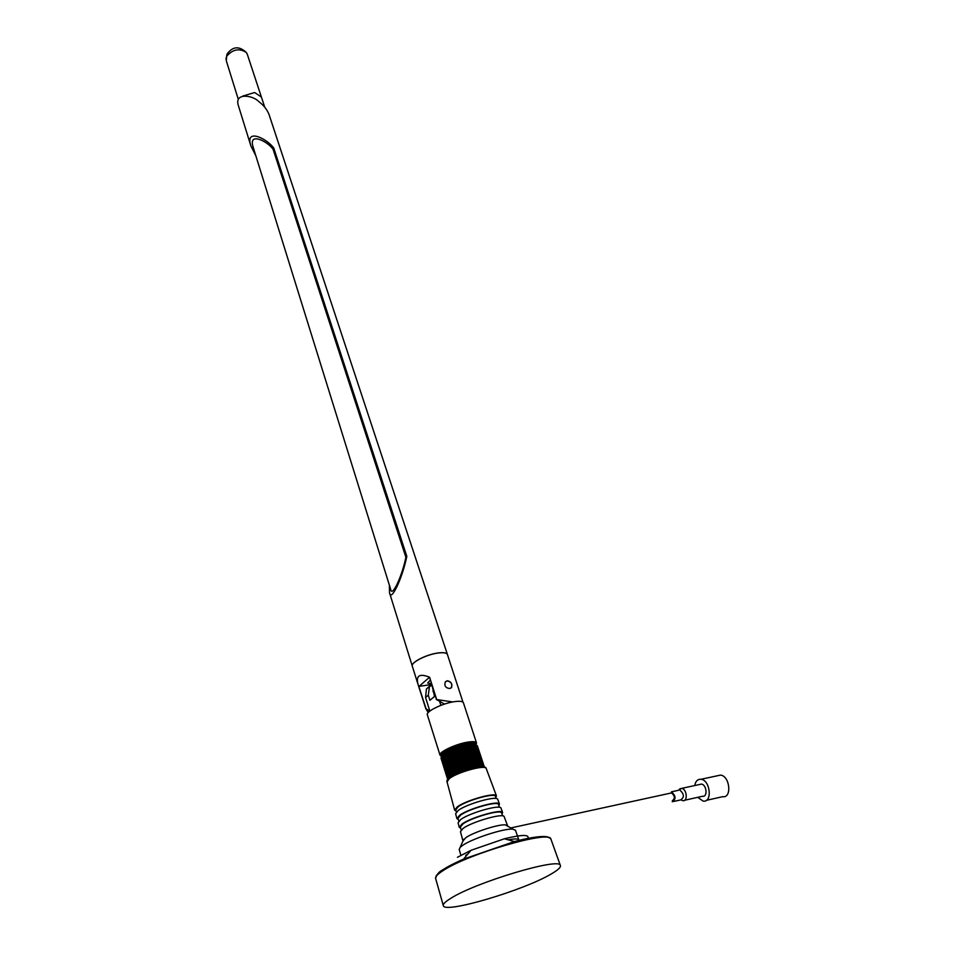 <?xml version="1.0" encoding="UTF-8"?>
<svg xmlns="http://www.w3.org/2000/svg" width="955" height="955" viewBox="0 0 955 955"><rect width="100%" height="100%" fill="white"/><g stroke="black" fill="none" stroke-linecap="round" stroke-linejoin="round"><path stroke-width="1.43" d="M247.333 54.363L246.354 52.501C239.395 47.989 232.841 49.218 226.705 56.226L226.287 60.726L238.308 99.38M269.25 115.125L268.976 114.314C266.887 109.288 263.413 104.978 258.554 101.397C252.98 95.273 233.689 92.205 238.475 105.91L250.544 144.838M255.845 155.772L250.879 145.9C244.671 127.683 266.934 138.547 273.763 148.049L406.818 556.359C402.437 578.026 390.953 602.581 389.521 592.745L389.354 585.117M412.333 666.268C410.101 662.746 426.443 654.318 438.285 652.934C443.466 652.301 446.498 652.766 447.37 654.33L447.465 654.629M447.489 654.688L447.394 654.414C446.534 652.838 443.502 652.372 438.309 653.005C426.443 654.378 410.101 662.83 412.357 666.339L417.717 683.41M452.765 701.949L436.698 699.561L429.583 677.226C419.496 673.203 415.664 675.651 418.087 684.58L425.799 708.67L428.246 712.549M447.286 680.748L445.269 682.025C444.147 685.893 445.651 688.066 449.805 688.519L451.631 687.385C452.479 683.78 451.035 681.56 447.286 680.748M451.046 688.03L451.464 687.528C452.455 683.792 450.987 681.595 447.036 680.951L445.734 681.5M436.698 699.561L444.433 704.11M429.583 677.226L436.495 699.74M429.762 711.141L425.799 708.67M426.002 708.503L418.851 686.526M430.251 680.127L427.661 683.064L431.397 683.744M429.38 677.405L419.042 686.359L431.648 684.508M273.763 148.049L273.07 149.231C267.161 140.994 247.834 131.563 253.23 147.38L390.667 589.319C391.932 597.949 402.019 576.39 405.899 557.302L273.07 149.231M406.818 556.359L405.899 557.302M466.088 744.017C453.255 747.061 445.591 750.618 443.12 754.689M463.462 702.94L463.378 702.677C462.554 701.257 459.486 700.922 454.198 701.698C442.105 703.393 425.226 711.797 427.398 714.973L439.98 755.023M475.459 767.128L468.272 745.401L475.626 767.319L477.011 766.865L470.087 745.115L477.011 766.865M442.022 756.169L448.814 777.967L441.974 756.229L442.822 755.847M441.461 756.826L448.253 778.588L441.425 756.873L442.081 756.551M447.895 779.137L441.103 757.422L447.919 779.113M440.971 757.96L447.704 779.387L441.21 757.84M441.091 758.401L447.656 779.447M477.44 746.07L484.424 767.116M476.975 745.712L484.304 767.08M477.285 745.652L484.281 767.068M476.306 745.437L483.851 766.972M476.808 745.318L483.719 766.949M476.187 745.091L483.242 766.71L476.187 745.091M475.327 744.924L482.382 766.567L475.327 744.924M474.277 744.84L481.32 766.507L474.277 744.84M473.035 744.852L480.09 766.531L473.035 744.852M471.639 744.936L478.694 766.65L471.639 744.936M466.625 745.724L473.513 767.534L466.482 745.76L468.272 745.401M464.751 746.153L471.627 767.975L464.596 746.189L466.482 745.76M462.805 746.643L469.669 768.489L462.65 746.691L464.596 746.189M460.811 747.204L467.663 769.062L460.656 747.252L462.65 746.691M458.806 747.825L465.646 769.706L458.651 747.884L460.656 747.252M456.812 748.505L463.629 770.387L456.657 748.565L458.651 747.884M454.843 749.221L461.647 771.115L454.687 749.281L456.657 748.565M452.921 749.985L459.88 771.807L452.777 750.045L454.687 749.281M451.082 750.761L458.018 772.595L450.939 750.821L452.777 750.045M449.339 751.561L456.263 773.383L449.208 751.621L450.939 750.821M447.716 752.373L454.628 774.183L447.597 752.433L449.208 751.621M446.236 753.173L453.136 774.983L446.128 753.232L447.597 752.433M449.65 777.227L442.798 755.477L449.578 777.286L450.569 776.881M444.911 753.961L451.691 775.818L444.815 754.02L446.212 753.507M432.042 685.774L429.535 686.144L426.408 689.033L425.572 697.508L429.846 711.081M429.535 686.144L428.294 695.192L429.905 700.302L434.525 696.422L432.364 686.764M439.885 702.188L440.9 705.351M442.798 755.477L443.777 755.107M444.803 754.366L443.681 754.796L450.545 776.57L451.679 776.14L444.911 754.331M468.416 745.378L469.967 745.139M470.17 745.378L471.519 744.948M471.734 745.234L472.928 744.852M473.131 745.151L474.181 744.84M474.372 745.151L475.256 744.912C474.48 743.575 471.555 743.253 466.434 743.945C455.738 745.509 440.673 753.018 442.225 756.097M475.435 745.246L476.127 745.079M443.765 754.737L450.629 776.511M448.862 777.907L449.507 777.657M481.523 766.77L482.299 766.555M480.09 766.543L481.236 766.507M471.877 745.198L478.933 766.889L479.983 766.543M477.142 766.853L478.574 766.662M473.656 767.498L475.315 767.163M471.77 767.939L473.513 767.534M469.824 768.441L471.627 767.975M467.819 769.014L469.669 768.489M465.801 769.646L467.663 769.062M463.796 770.327L465.646 769.706M461.802 771.055L463.629 770.387M459.88 771.807L461.647 771.115M458.018 772.595L459.725 771.867M456.263 773.383L457.875 772.655M454.628 774.183L456.132 773.443M453.136 774.983L454.508 774.242M451.799 775.758L453.016 775.042M462.912 840.806L460.441 831.626L463.211 828.295C472.462 821.622 503.166 812.872 504.145 816.561L504.252 816.847M462.972 841.009L465.813 837.654C473.704 832.103 498.761 824.046 505.47 824.881L507.618 826.123M461.158 829.943L460.37 827.03L462.984 823.855C471.686 817.528 500.599 809.303 501.554 812.836L501.65 813.111M460.68 828.14L459.283 827.34L462.029 824.01C471.173 817.349 501.614 808.706 502.605 812.418L502.032 814.138M459.236 827.161L458.066 822.816L460.764 819.474C469.812 812.836 499.966 804.289 500.969 808.037L501.077 808.324M458.782 821.109L458.018 818.304L460.561 815.128C469.072 808.837 497.436 800.839 498.403 804.397L498.51 804.671M458.328 819.438L456.932 818.626L459.606 815.284C468.559 808.658 498.438 800.218 499.453 803.979L498.904 805.722M456.884 818.447L455.619 813.744L458.257 810.401C467.091 803.8 496.672 795.479 497.698 799.263L497.806 799.55M456.323 812.013L455.75 809.888L458.233 806.712C466.553 800.457 494.392 792.662 495.37 796.255L495.478 796.53M456.06 811.046L454.664 810.198L457.278 806.856C466.028 800.266 495.382 792.041 496.421 795.837L495.872 797.592M551.322 873.921C524.498 890.06 445.531 913.672 443.383 905.853C442.643 904.349 445.054 901.878 450.617 898.44C475.423 882.348 559.594 857.196 560.322 865.349C561.194 867.08 558.198 869.933 551.322 873.921M460.871 855.25L459.188 849.473L460.143 847.348L462.745 845.318C472.701 838.383 504.503 828.14 512.859 829.155L515.521 830.373M465.718 855.334L467.843 854.045M508.144 839.815C514.435 838.669 517.992 838.669 518.816 839.827L518.911 840.424M670.494 793.092L671.484 792.925C674.958 795.873 675.245 798.464 672.356 800.696M672.26 801.758L672.32 801.77C676.212 799.132 675.913 795.813 671.425 791.838L678.265 790.334M673.764 801.448L680.64 799.92C684.544 797.282 684.246 793.987 679.745 790.024M681.846 800.338L682.837 800.648C688.077 801.734 686.908 788.937 681.715 788.388L678.838 789.928M706.354 800.35L722.601 796.685C732.139 798.511 729.99 775.961 720.559 775.102L717.265 775.794M697.699 797.341L703.095 801.078C712.573 802.964 710.425 780.187 701.054 779.292L701.006 779.28C697.663 779.065 695.574 781.154 694.727 785.547M684.628 800.254L702.593 796.243C707.87 797.294 706.688 784.628 701.471 784.103L699.621 784.485M261.395 97.016L254.627 92.54L242.737 96.073M475.136 744.948C474.002 744.124 471.328 744.076 467.102 744.793C453.78 747.896 445.507 751.657 442.296 756.062M476.545 742.978L476.473 742.799C475.697 741.522 472.641 741.319 467.317 742.202C455.141 744.172 437.975 752.445 440.064 755.286L441.962 756.611M475.733 745.175C476.975 742.763 474.122 742.107 467.186 743.181C453.673 745.342 435.647 754.999 442.07 756.539M433.618 690.692L432.89 691.301M428.294 695.192L425.572 697.508M445.961 753.626L452.849 775.412M447.286 752.862L454.186 774.66M447.597 752.695L454.496 774.493M448.755 752.086L455.666 773.896M449.089 751.919L456.013 773.729M450.354 751.322L457.278 773.132M450.712 751.155L457.648 772.977M452.049 750.558L458.997 772.38M452.431 750.403L459.379 772.225M453.84 749.818L460.799 771.64M454.234 749.663L461.193 771.485M455.69 749.114L462.662 770.936M456.108 748.959L463.08 770.78M457.588 748.434L464.572 770.255M458.006 748.29L464.99 770.112M459.51 747.813L466.506 769.611M459.928 747.681L466.923 769.479M461.42 747.228L468.428 769.026M461.838 747.108L468.845 768.906M463.306 746.715L470.326 768.5M463.712 746.607L470.731 768.393M465.145 746.261L472.176 768.035M465.539 746.177L472.57 767.951M466.911 745.891L473.955 767.641M467.293 745.807L474.325 767.569M468.595 745.58L475.626 767.319M468.941 745.521L475.984 767.259M470.481 745.318L477.524 767.032M443.239 905.376L435.707 878.731C434.919 877.048 437.235 874.434 442.666 870.888C466.84 854.248 549.793 829.979 550.856 838.932L551.047 839.457M436.28 875.532L442.965 869.659L463.533 859.118L514.399 841.558C535.134 836.329 546.917 835.148 549.758 838.036M454.616 810.019L447.036 781.882L449.423 778.552C457.564 772.094 485.104 764.549 486.202 768.429L486.322 768.727M450.068 777.286C457.576 771.33 482.932 764.263 484.663 767.605M457.421 857.303L471.03 850.296L504.395 838.777C521.991 834.491 529.786 834.384 527.781 838.466M246.354 52.501C239.144 45.792 232.71 46.306 227.051 54.053L225.989 59.115M268.976 114.314L447.37 654.33M447.394 654.414L462.984 702.176M389.7 593.318L412.238 665.957M247.19 53.946L264.762 107.247M429.129 686.705L426.408 689.033M463.378 702.677L476.473 742.799L475.924 745.127M435.576 878.373C436.745 874.398 439.169 871.545 442.822 869.814C447.823 866.543 454.735 862.974 463.533 859.118L471.03 850.296L504.395 838.777L514.399 841.558C535.457 836.031 547.609 835.159 550.856 838.932L560.322 865.349M447 781.739C446.367 781.226 447.227 779.853 449.554 777.621C458.328 770.84 485.474 763.32 486.202 768.429L496.421 795.837M505.47 824.881L512.859 829.155M463.748 839.278L460.143 847.348M515.413 830.074L517.491 836.007M517.491 836.019L518.816 839.827M495.37 796.255L496.218 798.523M497.698 799.263L499.453 803.979M498.403 804.397L499.501 807.321M500.969 808.037L502.605 812.418M501.554 812.836L502.676 815.88M504.145 816.561L507.511 825.609M671.484 792.925L510.794 827.961M720.512 775.102L701.006 779.28M681.667 788.376L701.424 784.091M678.599 790.155L680.294 788.543"/></g></svg>
